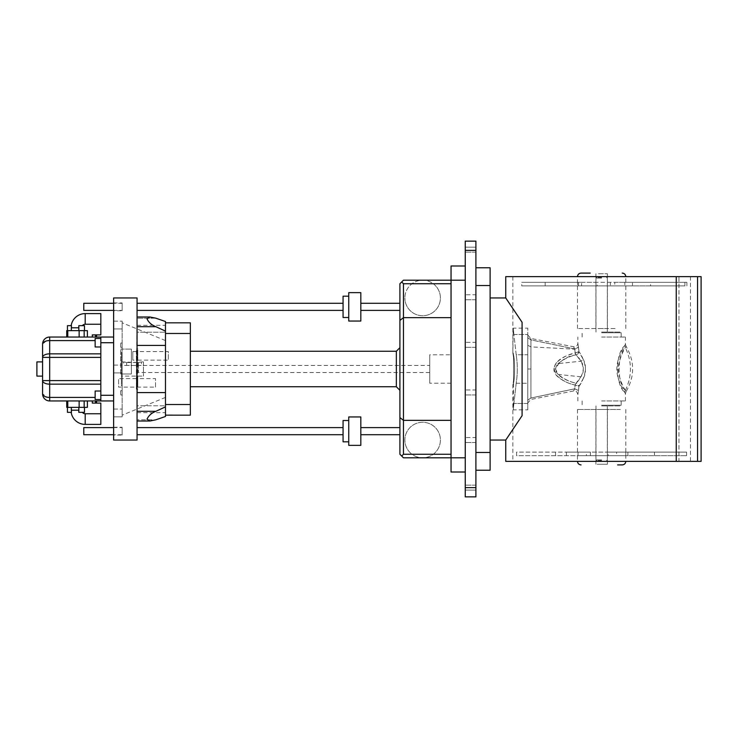 <?xml version="1.0" encoding="UTF-8"?>
<svg xmlns="http://www.w3.org/2000/svg" width="738" height="738" viewBox="0 0 738 738"><rect width="100%" height="100%" fill="white"/><g stroke="black" fill="none" stroke-linecap="round" stroke-linejoin="round"><path stroke-width="0.55" stroke-dasharray="3.69 2.77" d="M512.855 276.649L690.445 276.649L512.855 276.649L512.855 353.013L513.565 357.607L512.855 353.013L513.205 328.152L527.771 328.152L527.771 334.517L527.771 328.152M690.445 276.649L690.445 461.351L512.855 461.351L690.445 461.351M527.771 409.848L527.771 383.271L527.771 409.848L513.205 409.848L513.565 382.884C514.93 377.496 514.93 360.504 513.565 355.116C514.93 360.504 514.93 377.496 513.565 382.884L512.855 384.987L513.565 380.393L512.855 384.987L512.855 461.351M513.565 380.393L513.565 357.607L513.565 380.393M505.751 461.351L697.548 461.351L678.969 461.351L697.548 461.351L697.548 276.649L676.239 276.649L676.239 461.351M701.1 461.351L697.548 461.351L697.548 276.649L697.548 461.351L697.548 276.649L678.969 276.649L697.548 276.649L697.548 461.351L697.548 276.649L701.1 276.649L701.1 461.351M697.548 276.649L678.969 276.649L678.969 461.351L697.548 461.351L697.548 276.649L678.969 276.649L678.969 461.351L697.548 461.351M505.751 297.958L522.089 322.312L522.089 415.688L522.089 322.312L522.089 415.688L505.751 440.042M505.751 276.649L676.239 276.649M475.909 496.868L475.909 241.132L465.254 241.132L465.254 496.868L475.909 496.868M475.909 490.115L475.909 485.143L475.909 490.115L475.909 485.143L475.909 490.115L475.909 485.143L475.909 490.115L475.909 485.143L475.909 490.115L475.909 485.143L475.909 490.115L475.909 485.143L475.909 490.115L465.254 490.115L465.254 485.143L465.254 490.115L465.254 485.143L465.254 490.115L465.254 485.143L465.254 490.115L465.254 485.143L465.254 490.115L465.254 485.143L465.254 490.115L465.254 485.143L465.254 490.115L475.909 490.115M475.909 437.551L475.909 442.523L475.909 437.551L475.909 442.523L475.909 437.551L465.254 437.551L465.254 442.523L465.254 437.551L465.254 442.523L465.254 437.551L475.909 437.551M475.909 389.959L475.909 394.931L475.909 389.959L475.909 394.931L475.909 389.959L465.254 389.959L465.254 394.931L465.254 389.959L465.254 394.931L465.254 389.959L475.909 389.959M475.909 342.358L475.909 347.33L475.909 342.358L475.909 347.33L475.909 342.358L465.254 342.358L465.254 347.33L465.254 342.358L465.254 347.33L465.254 342.358L475.909 342.358M475.909 294.766L475.909 299.739L475.909 294.766L475.909 299.739L475.909 294.766L465.254 294.766L465.254 299.739L465.254 294.766L465.254 299.739L465.254 294.766L475.909 294.766M475.909 247.175L475.909 252.147L475.909 247.175L475.909 252.147L475.909 247.175L475.909 252.147L475.909 247.175L475.909 252.147L475.909 247.175L475.909 252.147L475.909 247.175L475.909 252.147L475.909 247.175L465.254 247.175L465.254 252.147L465.254 247.175L465.254 252.147L465.254 247.175L465.254 252.147L465.254 247.175L465.254 252.147L465.254 247.175L465.254 252.147L465.254 247.175L465.254 252.147L465.254 247.175L475.909 247.175M475.909 470.226L475.909 285.532L475.909 452.468L490.115 452.468L490.115 470.226L475.909 470.226L475.909 452.468M475.909 267.774L475.909 285.532L475.909 267.774L490.115 267.774L490.115 285.532L475.909 285.532M465.254 457.8L465.254 265.994L465.254 457.8L451.047 457.8L451.047 280.2L451.047 420.346L451.047 283.752L433.289 283.752A17.758 17.758 0 0 0 411.979 283.752L403.455 283.752L403.455 420.346L399.904 417.57L399.904 320.43L403.455 317.654L451.047 317.654M465.254 265.994L451.047 265.994L451.047 283.752M451.047 454.248L451.047 420.346L451.047 454.248L411.979 454.248A17.758 17.758 0 0 1 422.634 422.274A17.758 17.758 0 0 1 440.392 440.042A17.758 17.758 0 0 1 422.634 457.8A17.758 17.758 0 0 1 404.876 440.042A17.758 17.758 0 0 1 422.634 422.274A17.758 17.758 0 0 1 433.289 454.248A17.758 17.758 0 0 1 411.979 454.248L403.455 454.248L401.675 456.019L403.455 457.8L451.047 457.8L451.047 454.248L451.047 472.006L465.254 472.006M451.047 354.793L451.047 383.206L451.047 354.793L429.737 354.793L429.737 383.206L429.737 354.793M433.289 283.752L411.979 283.752A17.758 17.758 0 0 0 404.876 297.958A17.758 17.758 0 0 1 422.634 280.2A17.758 17.758 0 0 1 440.392 297.958A17.758 17.758 0 0 1 422.634 315.726A17.758 17.758 0 0 1 404.876 297.958A17.758 17.758 0 0 0 422.634 315.726A17.758 17.758 0 0 0 433.289 283.752M396.352 351.242L396.352 386.758M399.904 347.69L399.904 390.31L399.904 347.69M190.339 351.242L190.339 386.758L190.339 351.242M360.827 445.365L360.827 416.952M360.827 434.71L360.827 427.606L360.827 434.71M348.751 445.365L348.751 416.952M348.751 420.503L348.751 441.813L348.751 420.503M360.827 321.048L360.827 292.635M360.827 303.29L360.827 310.394L360.827 303.29M348.751 321.048L348.751 292.635M348.751 317.497L348.751 296.187L348.751 317.497M83.781 303.29L83.781 310.394M83.781 427.606L83.781 434.71M343.069 303.29L343.069 310.394L343.069 303.29M137.065 303.29L137.065 310.394L137.065 303.29M122.148 310.394L122.148 303.29L122.148 310.394L113.624 310.394M122.148 303.29L113.624 303.29M343.069 434.71L343.069 427.606L343.069 434.71M137.065 434.71L137.065 427.606L137.065 434.71M122.148 427.606L122.148 434.71L122.148 427.606L113.624 427.606M122.148 434.71L113.624 434.71M165.478 415.171L165.478 416.481L165.478 414.913L190.339 415.171L190.339 333.484L165.478 333.484L165.478 321.519L165.478 333.216L165.478 331.122L155.847 326.694C151.53 325.006 148.578 322.358 147.01 318.77L149.952 316.989L155.847 318.198L137.065 318.198L137.065 316.989L137.065 318.77L137.065 297.958M137.065 440.042L137.065 405.78L137.065 412.69L137.065 405.78L165.478 405.78L165.478 414.913L165.478 405.78L165.478 412.69L165.478 405.78L137.065 405.78L137.065 421.011L137.775 348.751L137.775 389.249L136.355 389.249L137.065 316.989L137.065 318.198L155.847 318.198M165.478 345.421L165.478 369L165.478 345.421L137.065 345.421L137.065 419.23L137.065 326.694L155.847 326.694M137.065 392.579L165.478 392.579L165.478 369L165.478 404.784L165.478 333.484M165.478 392.579L165.478 414.913L165.478 404.784L165.478 406.878L155.847 411.306L137.065 411.306M343.069 296.187L343.069 317.497M343.069 420.503L343.069 441.813M165.478 404.516L190.339 404.516M190.339 333.484L190.339 322.829L165.478 322.829M429.737 365.448L429.737 372.552L429.737 365.448L138.486 365.448L138.486 372.552L138.486 365.448L141.41 365.448L123.707 365.448L138.486 365.448L138.486 362.506L141.41 361.897L143.458 361.897L143.458 376.103L143.458 361.897M399.904 303.29L399.904 310.394L399.904 303.29M399.904 434.71L399.904 427.606L399.904 434.71M429.737 372.552L138.486 372.552M465.254 280.2L403.455 280.2L399.904 283.752L399.904 320.43M401.675 456.019L399.904 454.248L399.904 417.57M401.675 281.981L403.455 283.752M403.455 454.248L403.455 420.346L451.047 420.346M451.047 383.206L429.737 383.206M475.909 252.147L465.254 252.147L475.909 252.147M475.909 299.739L465.254 299.739L475.909 299.739M475.909 347.33L465.254 347.33L475.909 347.33M475.909 394.931L465.254 394.931L475.909 394.931M475.909 442.523L465.254 442.523L475.909 442.523M475.909 485.143L465.254 485.143L475.909 485.143M490.115 452.468L490.115 285.532M490.115 440.042L490.115 297.958L490.115 440.042M78.809 330.642L84.492 330.642L84.409 325.67L82.361 325.67L84.409 325.67L84.492 330.642L84.492 325.67L78.809 325.67L78.809 330.642L84.492 330.642M78.809 327.801L79.012 330.642L67.444 330.642L79.012 330.642L79.049 325.67L82.361 325.67L79.049 325.67L79.012 327.801L71.328 327.801L71.475 325.67L67.444 325.67M71.328 330.642L71.328 327.801M100.829 313.595L100.829 334.904L92.305 334.904L92.305 337.035L96.567 337.035L92.305 337.035L92.305 334.904L96.567 334.904L92.305 334.904L92.305 337.035L87.388 337.035L87.388 330.642L66.734 330.642M113.624 440.042L113.624 297.958M113.624 400.965L113.624 337.035L113.624 400.965L49.686 400.965A7.103 7.103 0 0 1 42.583 393.861L42.583 380.605A7.103 3.552 0 0 0 49.686 384.157L100.829 384.157L100.829 353.843L100.829 384.157M113.624 416.859L113.624 409.046L113.624 416.859L113.624 409.046L113.624 416.859L122.148 416.859L122.148 409.046L122.148 416.859L122.148 409.046L122.148 416.859L113.624 416.859M113.624 310.753L113.624 302.94L113.624 310.753L122.148 310.753L122.148 302.94L122.148 310.753M113.624 372.911L113.624 365.089L113.624 372.911L113.624 365.089L113.624 372.911L122.148 372.911L122.148 365.089L122.148 372.911L122.148 365.089L122.148 372.911L113.624 372.911M113.624 435.06L113.624 427.247L113.624 435.06L122.148 435.06L122.148 427.247L122.148 435.06M113.624 328.954L113.624 321.141L113.624 328.954L113.624 321.141L113.624 328.954L122.148 328.954L122.148 321.141L122.148 328.954L122.148 321.141L122.148 328.954L113.624 328.954M113.624 337.035L100.829 337.035L100.829 400.965M84.409 330.642L87.388 330.642L84.409 330.642M92.305 337.035L79.141 337.035L79.141 330.642M67.776 337.035L79.141 337.035L66.734 337.035L67.776 337.035L67.776 330.642M87.388 337.035L79.141 337.035M113.624 409.046L122.148 409.046L113.624 409.046M113.624 302.94L122.148 302.94M113.624 365.089L122.148 365.089L113.624 365.089M113.624 427.247L122.148 427.247M113.624 321.141L122.148 321.141L113.624 321.141M100.829 391.02L95.147 391.02L95.147 399.544L95.147 391.02L95.147 399.544L100.829 399.544L100.829 391.02L100.829 399.544M100.829 346.98L95.147 346.98L95.147 338.456L95.147 346.98L95.147 338.456L100.829 338.456L100.829 346.98L100.829 338.456M42.583 361.897L42.583 376.103L42.583 361.897M36.9 361.897L36.9 376.103M136.355 389.249L137.065 389.249L137.065 348.751L137.775 348.751L136.355 348.751L136.355 389.249M82.361 412.33L84.409 412.33L84.409 407.358L87.388 407.358L84.409 407.358L84.409 412.33L82.361 412.33A3.552 3.552 0 0 0 85.202 413.75L100.829 413.75L100.829 403.096L92.305 403.096L92.305 400.965L92.305 403.096L92.305 400.965L96.567 400.965L87.388 400.965L87.388 407.358L66.734 407.358M92.305 403.096L96.567 403.096L92.305 403.096M92.305 400.965L79.141 400.965L84.169 400.965L84.169 407.358M79.141 400.965L66.734 400.965L79.141 400.965L79.141 407.358M87.388 400.965L84.169 400.965M137.065 332.22L137.065 318.198L137.065 332.22L137.065 325.31L137.065 332.22L165.478 332.22L137.065 332.22M137.065 345.421L137.065 326.694M136.355 387.118L136.355 378.594L136.355 387.118L118.597 387.118L118.597 378.594L118.597 387.118M136.355 360.116L136.355 351.592L136.355 360.116L132.803 360.116L132.803 351.592L132.803 360.116M78.809 410.199L78.809 407.358L84.492 407.358L67.444 407.358L79.012 407.358L79.049 412.33L79.012 410.199L71.328 410.199L71.475 412.33L67.444 412.33M100.829 413.75L100.829 424.405M84.492 407.358L84.492 412.33L78.809 412.33L78.809 407.358M155.847 411.306C151.53 412.994 148.578 415.642 147.01 419.23L149.952 421.011L155.847 419.802L137.065 419.802L155.847 419.802M137.065 412.69L165.478 412.69M137.065 325.31L165.478 325.31M137.775 378.594L137.775 387.118L137.775 378.594L155.534 378.594L155.534 387.118L137.775 387.118M137.775 351.602L137.775 360.116L137.775 351.592L168.319 351.592L168.319 360.116L168.319 351.602M136.355 378.594L118.597 378.594M71.328 407.358L71.328 410.199M165.478 406.878L165.478 416.481M165.478 331.122L165.478 321.519M155.534 387.118L155.534 378.594M95.147 397.413L49.686 397.413L47.287 397.21L42.583 393.861M100.829 337.035L100.829 340.587L100.829 337.035L49.686 337.035A7.103 7.103 0 0 0 42.583 344.139L46.125 341.067L49.686 340.587L49.686 337.035A7.103 7.103 0 0 0 42.583 344.139M100.829 353.843L100.829 340.587L100.829 353.843L49.686 353.843L49.686 380.605L100.829 380.605M100.829 357.395L42.583 357.395A7.103 3.552 180 0 1 49.686 353.843L49.686 340.587L95.147 340.587M558.196 363.585C563.417 359.221 569.395 356.325 576.12 354.867L575.225 352.976L578.97 351.703A3.552 3.136 143.2 0 1 576.12 354.867L580.907 361.196C587.134 369.018 579.533 380.319 576.046 383.206C567.218 381.297 549.1 373.705 558.196 363.585L580.907 361.196L583.278 359.498L578.97 351.703L578.509 347.34C577.725 342.211 577.706 342.164 578.454 347.22C577.706 342.164 577.725 342.211 578.509 347.34L574.69 348.954L575.225 352.976C568.269 354.36 562.098 357.524 556.692 362.459L558.196 363.585M556.692 362.459C552.587 367.792 553.066 372.681 558.131 377.1C563.26 381.112 568.933 383.769 575.16 385.07L574.671 388.806L578.481 390.43L578.906 386.398L576.046 383.206A3.552 0.72 -75 0 0 575.16 385.07L578.906 386.398C582.042 382.718 588.878 369.037 583.278 359.498M601.645 400.965L625.446 400.965L601.645 400.965M601.645 337.035L625.446 337.035L601.645 337.035M574.671 388.806C573.288 391.574 573.288 391.583 574.671 388.834C573.288 391.583 573.288 391.574 574.671 388.806L530.926 398.04L530.926 339.886C530.594 337.958 530.604 337.949 530.936 339.858L530.926 398.04L574.671 388.834L575.179 385.024C568.278 383.677 562.125 380.504 556.72 375.522L553.906 369C555.76 358.465 567.208 355.375 575.179 352.976L578.924 351.639L578.454 347.22L574.634 348.889C573.278 346.159 573.297 346.177 574.69 348.954C573.297 346.177 573.278 346.159 574.634 348.889L575.179 352.976A3.552 0.738 -105.2 0 0 576.074 354.821C579.579 357.736 587.107 369.009 580.907 376.804L576.074 383.179A3.552 3.155 36.8 0 1 578.924 386.361L583.278 378.502L580.907 376.804L558.223 374.424L555.493 369C559.404 361.122 566.258 356.399 576.074 354.821L578.924 351.639C582.088 355.347 588.859 369 583.278 378.502M574.671 388.834L578.491 390.476C577.725 395.568 577.716 395.55 578.481 390.43C577.716 395.55 577.725 395.568 578.491 390.476L578.924 386.361L575.179 385.024A3.552 0.738 105.2 0 1 576.074 383.179C569.404 381.749 563.454 378.834 558.223 374.424L556.72 375.522M574.69 348.954L530.936 339.858C530.604 337.949 530.594 337.958 530.926 339.886L574.634 348.889M601.645 332.063L620.474 332.063L601.645 332.063M601.645 405.937L620.474 405.937L601.645 405.937M530.936 339.858L527.771 337.709L527.771 400.144L527.771 337.773L530.926 339.886M530.926 398.031L527.771 400.125L530.926 398.04M527.771 354.729L527.771 383.271L527.771 334.517L527.771 354.729L516.194 354.729C517.661 364.24 517.661 373.76 516.194 383.271L513.897 403.483C513.03 411.85 513.03 411.85 513.897 403.483C513.03 411.85 513.03 411.85 513.897 403.483L516.194 383.271C517.661 373.76 517.661 364.24 516.194 354.729L513.897 334.517C513.03 326.15 513.03 326.15 513.897 334.517C513.03 326.15 513.03 326.15 513.897 334.517L527.771 334.517L513.897 334.517L516.194 354.729L527.771 354.729M513.565 355.116L513.205 353.013L513.565 355.116M625.326 347.58L626.009 346.26C634.837 361.426 634.837 376.583 626.009 391.74L625.326 390.42C617.042 383.096 617.042 354.904 625.326 347.58C628.822 342.128 619.828 354.406 618.509 366.555C617.106 380.245 629.357 396.5 625.326 390.42C632.143 376.14 632.143 361.86 625.326 347.58L624.588 345.771L625.446 344.351L625.446 337.035M624.588 345.771C628.711 339.867 618.066 353.17 616.977 366.352C615.141 381.186 629.2 398.815 624.588 392.229C615.224 384.286 615.224 353.714 624.588 345.771M625.446 400.965L625.446 393.649L624.588 392.229L625.326 390.42M601.645 277.359L596.673 277.359L601.645 277.359M601.645 278.069L595.963 278.069L601.645 278.069M601.645 460.641L596.673 460.641L601.645 460.641M601.645 459.931L595.963 459.931L601.645 459.931M165.478 344.065L165.478 397.413L165.478 344.065M122.148 409.525L122.148 322.829L122.148 409.525M122.148 385.697L122.148 352.303L122.148 385.697L121.438 385.697L121.438 352.303L121.438 385.697M121.438 352.303L122.148 352.303M121.438 376.103L121.438 361.897L121.438 376.103L143.458 376.103M121.438 361.897L138.486 362.506M126.632 362.506L126.632 365.448L126.632 362.543L123.707 361.897L123.707 365.448M126.632 362.543L138.486 362.543L141.41 361.897L141.41 365.448M120.728 347.33L120.728 343.069L120.728 347.33L122.148 347.33L122.148 343.069L122.148 347.33M120.728 343.069L122.148 343.069M120.728 390.67L120.728 394.931L120.728 390.67L122.148 390.67L122.148 394.931L122.148 390.67M120.728 394.931L122.148 394.931M120.728 373.972L131.382 373.972L131.382 349.111L131.382 373.972L120.728 373.972L120.728 349.111L120.728 373.972M120.728 349.111L131.382 349.111L120.728 349.111M686.598 455.669L686.598 452.117L625.796 452.117L625.796 455.669L686.598 455.669L627.9 455.669L627.9 452.117L608.232 452.117L608.232 455.669L627.9 455.669M625.796 452.117L608.232 452.117M686.598 452.117L627.9 452.117M625.796 455.669L608.232 455.669M555.493 455.669L555.493 452.117L590.4 452.117L590.4 455.669L516.554 455.669L516.554 452.117L578.038 452.117L578.038 455.669L516.554 455.669M590.4 452.117L578.038 452.117M555.493 452.117L516.554 452.117M590.4 455.669L578.038 455.669M566.397 455.669L566.397 452.117L586.406 452.117L586.406 455.669L566.397 455.669L654.458 455.669L654.458 452.117L616.608 452.117L616.608 455.669L654.458 455.669M586.406 452.117L616.608 452.117M566.397 452.117L654.458 452.117M586.406 455.669L616.608 455.669M617.632 464.903L622.245 464.903M620.381 409.489L577.494 409.489L620.381 409.489M597.18 409.489L607.402 409.489L597.18 409.489M597.18 464.257L607.402 464.257L597.18 464.257M684.919 282.331L684.919 285.883L624.809 285.883L624.809 282.331L686.894 282.331L650.556 282.331L650.556 285.883L614.763 285.883L614.763 282.331L650.556 282.331M624.809 285.883L614.763 285.883M684.919 285.883L650.556 285.883M624.809 282.331L614.763 282.331M578.564 282.331L578.564 285.883L597.171 285.883L597.171 282.331L521.766 282.331L521.766 285.883L577.586 285.883L577.586 282.331L521.766 282.331M597.171 285.883L577.586 285.883M578.564 285.883L521.766 285.883M597.171 282.331L577.586 282.331M545.161 282.331L545.161 285.883L581.581 285.883L581.581 282.331L545.161 282.331L632.484 282.331L632.484 285.883L610.381 285.883L610.381 282.331L632.484 282.331M581.581 285.883L610.381 285.883M545.161 285.883L632.484 285.883M581.581 282.331L610.381 282.331M590.188 273.097L581.046 273.097M615.086 328.511L577.494 328.511L615.086 328.511M598.444 328.511L607.402 328.511L598.444 328.511M598.444 273.743L607.402 273.743L598.444 273.743M465.254 250.366L475.909 250.366M465.254 487.634L475.909 487.634M95.534 337.035L95.534 334.904M113.624 342.718L100.829 342.718M100.829 324.25L85.202 324.25A3.552 3.552 0 0 0 82.361 325.67M84.169 337.035L84.169 330.642M113.624 395.282L100.829 395.282M85.202 313.595L85.202 324.25M95.534 400.965L95.534 403.096M67.776 400.965L67.776 407.358M85.202 413.75L85.202 424.405M42.583 380.605L49.686 380.605L49.686 400.965M527.771 345.301L530.954 346.888L574.727 349.185L578.537 347.607M553.906 369L555.493 369M601.645 332.773L621.184 332.773L601.645 332.773M601.645 405.227L621.184 405.227L601.645 405.227M530.963 369L527.771 369M527.771 403.483L513.897 403.483L527.771 403.483M516.194 383.271L527.771 383.271L516.194 383.271M138.486 365.448L138.486 362.543M620.381 461.351L577.494 461.351L620.381 461.351M615.086 276.649L577.494 276.649L615.086 276.649M137.065 421.011L149.952 421.011M137.065 316.989L149.952 316.989M132.803 351.592L136.355 351.592M137.775 360.116L168.319 360.116M577.854 400.965L577.854 394.452C576.848 391.325 575.419 390.171 573.546 390.983L530.659 399.516L527.771 403.013M527.771 334.923L530.677 338.41L573.546 346.759C576.074 346.961 577.513 345.799 577.854 343.29L577.854 337.035M621.184 337.035L621.184 332.773L620.474 332.063M582.116 337.035L582.116 332.773L582.826 332.063M621.184 400.965L621.184 405.227L620.474 405.937M582.116 400.965L582.116 405.227L582.826 405.937M625.446 344.351L626.009 346.26M625.446 393.649L626.009 391.74M607.328 332.063L607.328 278.069L606.618 277.359M595.963 332.063L595.963 278.069L596.673 277.359M606.618 460.641L607.328 459.931L607.328 405.937M596.673 460.641L595.963 459.931L595.963 405.937M165.478 397.413L122.148 415.171M165.478 340.587L122.148 322.829M625.796 409.489L625.796 461.351M577.494 409.489L577.494 452.117M577.494 455.669L577.494 461.351M607.402 464.257L607.402 409.489M595.898 464.257L595.898 409.489M686.894 285.883L686.894 282.331M625.796 328.511L625.796 285.883M625.796 282.331L625.796 276.649M577.494 328.511L577.494 276.649M607.402 273.743L607.402 328.511M595.898 273.743L595.898 328.511"/><path stroke-width="1.11" d="M697.548 461.351L697.548 276.649L701.1 276.649L701.1 461.351L505.751 461.351L505.751 440.042L490.115 440.042M697.548 276.649L505.751 276.649L505.751 297.958L490.115 297.958M676.239 461.351L676.239 276.649M505.751 440.042L522.089 415.688L522.089 322.312L505.751 297.958M475.909 487.634L475.909 496.868L465.254 496.868L465.254 487.634L475.909 487.634L475.909 241.132L465.254 241.132L465.254 250.366L475.909 250.366M465.254 487.634L465.254 250.366M465.254 472.006L451.047 472.006L451.047 265.994L465.254 265.994M399.904 390.31L396.352 386.758L396.352 351.242L399.904 347.69M396.352 386.758L190.339 386.758M396.352 351.242L190.339 351.242M360.827 416.952L360.827 445.365L348.751 445.365L348.751 416.952L360.827 416.952M360.827 292.635L360.827 321.048L348.751 321.048L348.751 292.635L360.827 292.635M113.624 310.394L83.781 310.394L83.781 303.29L113.624 303.29M113.624 434.71L83.781 434.71L83.781 427.606L113.624 427.606M343.069 303.29L137.065 303.29M343.069 310.394L137.065 310.394M343.069 434.71L137.065 434.71M343.069 427.606L137.065 427.606M137.065 421.011L149.952 421.011L147.01 419.23C148.578 415.642 151.53 412.994 155.847 411.306L165.478 406.878L165.478 333.484L190.339 333.484L190.339 322.829L165.478 322.829M165.478 331.122L155.847 326.694C151.53 325.006 148.578 322.358 147.01 318.77L149.952 316.989L155.847 318.198L165.478 321.519L165.478 333.484M348.751 317.497L343.069 317.497L343.069 296.187L348.751 296.187M348.751 441.813L343.069 441.813L343.069 420.503L348.751 420.503M190.339 333.484L190.339 404.516L165.478 404.516M190.339 404.516L190.339 415.171L165.478 415.171M399.904 303.29L360.827 303.29M399.904 310.394L360.827 310.394M399.904 434.71L360.827 434.71M399.904 427.606L360.827 427.606M399.904 417.57L403.455 420.346L403.455 283.752L401.675 281.981L399.904 283.752L399.904 454.248L401.675 456.019L403.455 454.248L451.047 454.248M399.904 320.43L403.455 317.654L451.047 317.654M401.675 281.981L403.455 280.2L465.254 280.2M451.047 420.346L403.455 420.346L403.455 454.248M401.675 456.019L403.455 457.8L465.254 457.8M403.455 283.752L451.047 283.752M475.909 267.774L490.115 267.774L490.115 452.468L475.909 452.468M475.909 285.532L490.115 285.532M490.115 452.468L490.115 470.226L475.909 470.226M78.809 330.642L78.809 325.67L84.492 325.67L84.492 330.642M67.444 330.642L67.444 325.67L71.475 325.67L71.328 327.801L78.809 327.801M71.328 330.642L71.328 327.801M100.829 324.25L100.829 313.595L85.202 313.595L85.202 324.25L100.829 324.25L100.829 334.904L92.305 334.904L92.305 337.035M113.624 297.958L113.624 440.042L137.065 440.042L137.065 297.958L113.624 297.958M113.624 342.718L100.829 342.718L100.829 337.035L49.686 337.035A7.103 7.103 0 0 0 42.583 344.139L42.583 357.395L100.829 357.395M113.624 337.035L100.829 337.035M87.388 337.035L87.388 330.642L79.141 330.642L79.141 337.035M66.734 337.035L66.734 330.642L79.141 330.642M113.624 400.965L100.829 400.965L100.829 342.718M100.829 400.965L49.686 400.965A7.103 7.103 0 0 1 42.583 393.861L42.583 376.103L36.9 376.103L36.9 361.897L42.583 361.897L42.583 357.395A7.103 3.552 180 0 1 49.686 353.843L49.686 380.605L100.829 380.605M42.583 376.103L42.583 361.897M100.829 346.98L95.147 346.98L95.147 338.456L100.829 338.456M100.829 391.02L95.147 391.02L95.147 399.544L100.829 399.544M85.202 313.595A14.207 14.207 0 0 0 71.162 325.67M71.162 412.33L71.162 412.33A14.207 14.207 0 0 0 85.202 424.405L100.829 424.405L100.829 403.096L92.305 403.096L92.305 400.965M87.388 400.965L87.388 407.358L66.734 407.358L66.734 400.965M79.049 412.33L80.931 412.33L79.049 412.33M67.444 407.358L67.444 412.33L71.475 412.33L71.328 410.199L78.809 410.199M84.492 407.358L84.492 412.33L78.809 412.33L78.809 407.358M165.478 416.481L155.847 419.802L165.478 416.481L165.478 406.878M149.952 421.011L155.847 419.802M165.478 392.579L137.065 392.579M137.065 345.421L165.478 345.421M165.478 321.519L155.847 318.198M71.328 407.358L71.328 410.199M95.147 397.413L49.686 397.413L49.686 400.965A7.103 7.103 0 0 1 42.583 393.861C43.459 396.241 45.83 397.422 49.686 397.413L49.686 380.605L42.583 380.605A7.103 3.552 0 0 0 49.686 384.157L100.829 384.157M95.147 340.587L49.686 340.587C45.83 340.578 43.459 341.759 42.583 344.139L42.583 380.605M625.796 461.351C625.593 463.51 624.403 464.691 622.245 464.903L617.632 464.903M577.494 276.649C577.706 274.49 578.887 273.309 581.046 273.097L590.188 273.097M95.534 337.035L95.534 334.904M85.202 324.25A3.552 3.552 0 0 0 82.361 325.67M84.169 337.035L84.169 330.642M67.776 337.035L67.776 330.642M113.624 395.282L100.829 395.282M82.361 412.33A3.552 3.552 0 0 0 85.202 413.75L100.829 413.75M95.534 400.965L95.534 403.096M67.776 400.965L67.776 407.358M79.141 400.965L79.141 407.358M84.169 400.965L84.169 407.358M85.202 424.405L85.202 413.75M137.065 411.306L155.847 411.306M155.847 326.694L137.065 326.694M100.829 353.843L49.686 353.843L49.686 337.035M96.567 337.035L96.567 334.904M96.567 400.965L96.567 403.096M137.065 316.989L149.952 316.989M577.494 461.351C577.706 463.51 578.887 464.691 581.046 464.903M625.796 276.649C625.593 274.49 624.403 273.309 622.245 273.097"/></g></svg>
